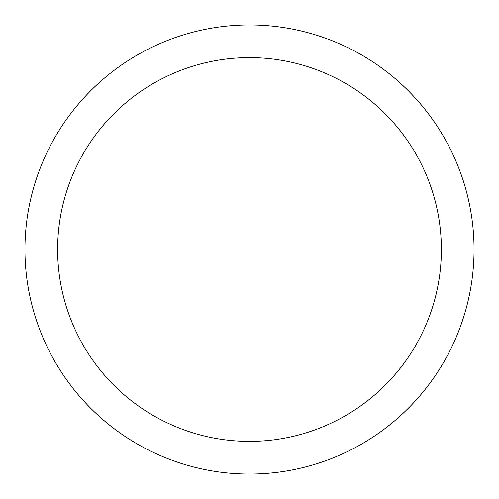 <?xml version="1.0" encoding="UTF-8"?>
<svg xmlns="http://www.w3.org/2000/svg" width="499" height="499" viewBox="0 0 499 499"><rect width="100%" height="100%" fill="white"/><g stroke="black" fill="none" stroke-linecap="round" stroke-linejoin="round"><path stroke-width="0.75" d="M57.616 249.5A191.884 191.884 0 0 0 249.5 441.384A191.884 191.884 0 0 0 441.384 249.5A191.884 191.884 0 0 0 249.5 57.616A191.884 191.884 0 0 0 57.616 249.5M24.95 249.5A224.55 224.55 0 0 0 249.5 474.05A224.55 224.55 0 0 0 474.05 249.5A224.55 224.55 0 0 0 249.5 24.95A224.55 224.55 0 0 0 24.95 249.5"/></g></svg>
